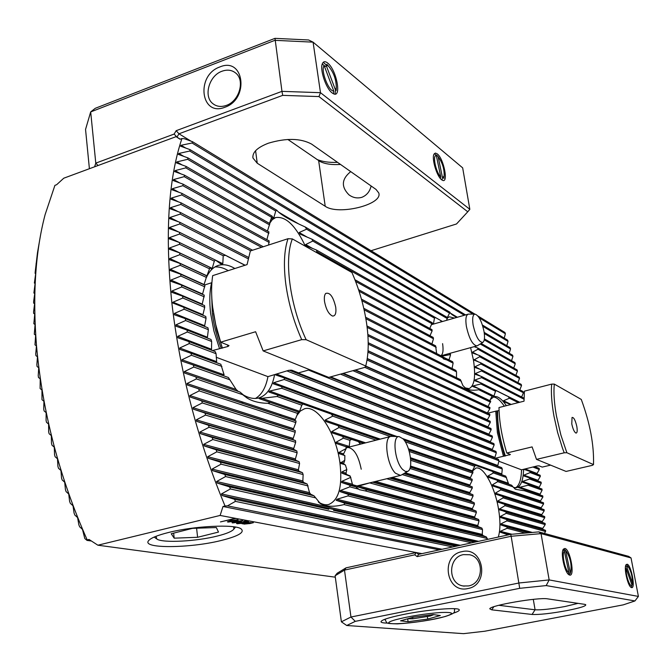 <?xml version="1.0" encoding="UTF-8"?>
<svg xmlns="http://www.w3.org/2000/svg" width="672" height="672" viewBox="0 0 672 672"><rect width="100%" height="100%" fill="white"/><g stroke="black" fill="none" stroke-linecap="round" stroke-linejoin="round"><path stroke-width="1.01" d="M40.454 235.662L37.481 252.731L35.23 271.706L35.087 273.319L35.708 273.529L34.364 283.088L35.112 283.433L33.877 293.026L34.751 293.496L33.65 301.417L33.625 303.106L34.625 303.71L33.6 311.623L33.617 313.337L34.734 314.059L33.835 323.711L35.07 324.559L34.289 334.219L35.633 335.177L34.986 344.854L36.431 345.929L35.742 353.8L35.91 355.606L37.464 356.798L36.859 364.652L37.069 366.475L38.732 367.777L38.22 375.606L38.472 377.446L40.228 378.857L40.11 388.525L41.966 390.037L41.992 399.697L43.94 401.31L43.739 409.072L44.117 410.953L46.15 412.675L46.074 420.395L46.486 422.293L48.611 424.108L48.653 431.794L49.106 433.7L51.316 435.624L51.484 443.26L51.979 445.183L54.272 447.199L54.566 454.793L55.112 456.725L57.49 458.825L57.918 466.376L58.506 468.317L60.959 470.509L61.538 478.01L62.168 479.951L64.705 482.236L65.436 489.678L66.108 491.627L68.72 493.996L69.611 501.379L70.333 503.336L73.013 505.789L74.08 513.106L74.852 515.063L77.599 517.6L78.851 524.84L79.682 526.806L82.48 529.418L84.815 538.549L87.041 540.406L91.4 541.002M168.924 532.392C157.324 535.273 150.503 538.096 148.436 540.859C142.078 548.772 189.764 548.285 220.592 540.641C238.409 536.222 245.204 532.258 240.962 528.763C234.452 524.076 194.636 525.941 168.924 532.392M353.018 484.814L357.05 485.932L400.436 475.423L395.472 473.206C386.912 465.234 383.393 437.254 390.76 436.447L391.742 436.355M195.955 376.925L196.4 378.916L187.001 383.536L187.303 385.014L198.736 388.878L199.223 390.886L189.874 395.564L190.218 397.06L201.751 400.924L202.272 402.94L192.973 407.669L193.368 409.181L204.994 413.036L205.556 415.069L196.308 419.84L196.736 421.369L208.471 425.225L209.068 427.266L199.878 432.079L200.34 433.616L212.184 437.472L212.831 439.522L203.683 444.377L204.17 445.914L216.149 449.77L216.829 451.828L207.732 456.716L208.261 458.262L220.357 462.109L221.088 464.167L212.041 469.098L212.596 470.644L224.826 474.482L225.599 476.549L216.602 481.513L217.19 483.059L229.564 486.889L230.387 488.956L221.432 493.945L222.054 495.499L234.578 499.304L235.444 501.379L227.489 505.856L225.028 505.999C197.686 440.034 179.962 372.338 171.856 302.904C164.875 234.528 168.227 179.743 181.91 138.55L184.237 138.692L192.503 141.7L192.083 143.01L181.079 145.278L180.541 146.16L190.109 149.671L189.731 151.024L178.836 153.46L178.34 154.384L187.975 157.912L187.639 159.314L176.854 161.91L176.383 162.868L186.094 166.421L185.808 167.866L175.115 170.612L174.686 171.604L184.464 175.174L184.22 176.652L173.611 179.55L173.216 180.566L183.078 184.162L182.868 185.682L172.351 188.714L171.99 189.764L181.927 193.376L181.759 194.939L171.318 198.097L170.99 199.181L181.003 202.81L180.877 204.406L170.512 207.69L170.218 208.799L180.314 212.453L180.214 214.082L169.932 217.484L169.672 218.627L179.836 222.298L179.785 223.961L169.562 227.472L169.336 228.64L179.592 232.336L179.567 234.032L169.42 237.644L169.226 238.837L179.558 242.558L179.575 244.28L169.487 247.993L169.327 249.22L179.743 252.949L179.794 254.705L169.772 258.518L169.646 259.77L180.138 263.516L180.23 265.297L170.268 269.203L170.184 270.48L180.751 274.252L180.877 276.049L170.974 280.048L170.923 281.35L181.583 285.13L181.742 286.961L171.898 291.043L171.881 292.362L182.624 296.159L182.818 298.015L173.032 302.173L172.511 302.887L183.876 307.331L184.111 309.212L174.384 313.446L174.443 314.815L185.346 318.637L185.615 320.536L175.946 324.845L176.039 326.239L187.034 330.07L187.337 331.993L177.719 336.37L177.853 337.781L188.933 341.62L189.277 343.56L179.71 348.004L179.886 349.432L191.058 353.287L191.428 355.244L181.919 359.755L182.137 361.2L193.393 365.056L193.805 367.03L184.346 371.599L184.607 373.061L239.921 392.003L246.968 397.958C252.496 401.402 259.484 403.183 267.926 403.301L270.194 402.385L298.259 412.02L294.84 420.554L296.033 421.025L295.814 422.587L293.135 429.769L295.226 430.609L295.201 432.256L292.849 439.53L295.529 440.63L295.672 442.336L293.504 449.215L296.822 451.004L297.133 452.768L295.403 458.926L295.714 460.261L299.099 461.698L299.578 463.504L298.41 469.762L298.88 471.139L302.459 472.685L303.139 474.55L302.845 480.959L303.526 482.387L307.163 484.008L309.548 492.668L310.657 494.189L313.975 495.785L320.334 503.555C325.727 506.772 333.614 507.108 343.988 504.58L344.904 503.177L336.185 500.312L336.882 499.271L348.004 495.911L348.424 494.416L340.091 491.644L340.376 490.526L349.81 486.847L349.969 485.31L341.653 482.53L341.746 481.379L350.322 477.54L350.314 476.339L352.414 484.235L359.394 489.686L365.299 490.921L366.962 489.821L356.916 486.595L370.171 482.756M350.314 476.339L341.88 473.155L341.83 471.971L346.819 469.543L346.021 473.147L346.508 474.449L350.02 475.868M346.819 469.543L345.425 465.007L340.486 462.974L344.77 460.32L344.845 455.557L339.259 453.692L338.974 452.449L346.156 448.552L345.962 446.729L336.437 443.528L336.025 442.243L343.316 438.186L342.695 436.439L332.321 432.944L331.733 431.592L339.007 427.535L338.134 425.695L326.063 421.579L325.097 420.092L332.741 416.144L331.363 414.12L302.845 403.981L301.82 405.216L299.586 411.306L298.141 412.348M344.77 460.32L343.568 463.873L345.425 465.007M440.74 355.841C442.957 354.488 443.57 350.414 442.596 343.636M446.914 358.974L441.554 356.236L450.164 354.614L449.845 353.354M365.602 317.243L440.521 355.53L443.831 359.066L446.905 359.982L448.073 359.394L441.647 357M363.77 308.305L435.641 345.862L436.624 353.506M361.427 299.116L433.163 337.403L433.474 338.764L432.029 343.568M242.441 394.405C248.464 398.093 253.966 399.26 258.955 397.9C266.927 395.338 272.126 387.618 274.571 374.758M275.68 374.959L284.491 377.983L284.197 379.487L273.714 382.729L273.26 383.779M270.194 402.385L259.19 398.639L277.15 396.497L278.099 395.178L268.867 392.028L269.64 391.07L281.66 388.265L282.19 386.837L273.328 383.804M193.393 365.056L228.379 377.496L236.074 389.424L237.871 391.054M191.058 353.287L220.828 364.241L224.095 374.808L181.919 359.755M188.933 341.62L215.242 351.632L216.065 353.699L216.67 361.662L179.71 348.004M187.034 330.07L211.025 339.494L211.646 341.485L211.52 350.146M185.346 318.637L207.908 327.776L208.354 329.7L207.421 337.243L175.946 324.845M183.876 307.331L205.775 316.462L206.06 318.326L204.666 325.735L174.384 313.446M513.45 487.452L516.566 487.712C520.901 486.343 523.244 480.22 523.597 469.333M524.32 469.459L530.2 471.475L530.166 472.567L523.933 475.146L523.79 475.927L529.738 477.96L529.595 479.018L522.656 481.396L522.371 482.135L528.452 484.21L528.116 485.218L518.524 487.595L525.42 489.947L524.488 490.762L515.609 489.342L513.022 486.856L497.717 481.639L497.104 480.228L488.426 477.271L487.78 476.146L493.424 472.954L492.5 471.425L475.255 465.293L472.004 471.484M497.104 480.228L511.61 485.201L513.022 486.856M492.5 471.425L505.739 476.129L508.662 484.033M282.19 386.837L501.673 467.628L502.278 469.022L501.808 473.953L402.847 438.623M284.491 377.983L498.498 459.413L498.977 460.765L497.801 465.494L273.714 382.729M289.22 370.213L495.928 451.408L496.314 452.726L494.752 457.943M329.742 377.118L493.844 443.587L494.164 444.881L492.282 449.417L290.774 370.07M342.602 373.54L492.206 435.952L492.45 437.212L490.367 441.697L330.641 376.866M498.288 537.054C500.371 530.3 500.472 521.086 498.59 509.418C495.062 487.183 483.479 465.755 475.852 468.107L471.979 471.542M464.906 387.862L469.022 388.634C474.424 386.022 475.894 376.488 473.449 360.041L470.602 347.651M318.276 501.883C321.997 504.386 325.466 505.26 328.667 504.512C338.839 500.203 342.602 486.368 339.956 463.008C336.252 433.566 317.747 404.485 304.475 408.786L300.334 411.054L296.923 415.43M193.368 409.181L292.858 439.53L193.368 409.181M371.036 250.723L456.506 223.969L467.762 211.789L318.94 96.575L282.71 95.365L178.962 133.795L176.946 137.164L180.256 139.163L176.098 136.651L63.773 178.198L56.624 184.724L54.911 185.363L45.108 214.645C35.389 251.546 32.525 295.243 36.498 345.719C42.546 412.583 59.447 477.313 87.184 539.918L87.041 540.406M346.735 625.506L463.529 633.654L484.655 631.243L623.263 604.859L634.948 600.944L546.202 585.581L519.708 588.319L355.278 621.356L346.735 625.506L341.384 621.81L335.118 575.77L337.176 573.233L346.021 567.848L416.212 552.552L421.94 553.636L220.122 515.441L97.877 545.202L89.04 539.465L87.184 539.918M220.122 515.441L222.995 506.495L225.028 505.999M506.486 535.273L506.621 534.332L500.237 532.199L500.354 531.3L507.074 528.268L507.1 527.033L500.724 524.899L500.716 523.975L506.932 520.85L506.848 519.599L500.388 517.44L500.304 516.499L506.192 513.316L506.016 512.047L498.985 509.384L504.932 505.655L504.672 504.361L497.868 502.085L497.641 501.11L503.16 497.86L502.807 496.541L495.684 494.147L495.382 493.147L500.808 489.88L500.346 488.519L492.736 485.957L492.29 484.907L497.717 481.639M408.794 449.938L473.012 471.962L470.056 478.456L472.181 479.22L472.139 480.463L469.535 485.831L472.214 486.822L472.282 488.116L469.795 492.568L469.871 493.542L472.895 494.684L473.071 496.012L470.66 501.094L474.18 502.748L474.449 504.118L472.349 508.645L472.592 509.67L476.036 511.014L476.406 512.408L474.642 516.986L474.978 518.045L478.54 519.448L479.027 520.876L477.784 525.546L478.254 526.63L481.841 528.083L482.496 529.544L482.278 534.408L483 535.55L486.394 536.987L487.561 539.381M367.828 334.454L460.404 379.638L462.924 385.602L466.007 388.609C469.157 390.281 473.399 390.65 478.75 389.735L479.254 388.836L472.676 386.509L473.172 385.896L480.841 383.981L481.034 382.948L474.692 380.722L474.944 379.999L481.572 377.63L481.614 376.538L475.272 374.296L475.406 373.523L481.522 370.936L481.446 369.793L475.02 367.5L475.079 366.694L480.866 363.964L480.698 362.779L473.836 360.024L479.674 356.74L479.43 355.513L472.626 353.002L472.559 352.128L477.968 349.247L477.624 347.962L474.163 346.668M366.954 325.954L455.885 370.381L456.532 371.876L456.481 377.572M448.073 359.394L452.634 361.721L453.113 363.14L452.063 368.432M450.274 353.783L450.551 354.816L448.997 359.864M242.18 520.624L242.743 520.867L239.392 522.144L232.016 522.673L235.368 521.396L242.18 520.624M253.369 522.682L249.732 523.614L242.054 523.782L245.658 522.85L253.369 522.682M235.334 518.314L220.458 521.909L235.939 518.431M335.311 577.181L97.877 545.202M244.734 521.153L248.623 521.884L238.854 522.892L238.316 523.496L242.281 523.337L236.536 523.488L238.09 522.749L246.632 521.993L243.6 521.43L244.734 521.153M237.611 519.758L238.182 520.01L234.822 521.296L227.396 521.825L230.756 520.54L237.611 519.758M181.927 193.376L269.144 240.904L268.548 245.036M183.078 184.162L268.934 231.907L266.86 239.669M184.464 175.174L269.833 223.591L267.431 231.067M271.639 217.325L269.464 223.381L271.883 216.737L271.639 217.325L185.808 167.866M315.966 252.218L316.982 251.714L316.378 249.984L306.046 245.818L305.701 244.566L312.774 241.038L311.917 239.165L300.191 234.142L299.166 232.512L306.608 229.177L305.239 226.993C289.506 219.895 280.022 214.309 276.797 210.235L275.764 211.067L273.739 217.837L273.025 218.526L272.143 216.166L271.883 216.737M305.399 246.263C295.705 225.641 285.802 216.073 275.696 217.56L272.294 219.652L269.573 223.44M311.917 239.165L447.594 317.604L446.468 320.368M456.708 317.444C452.34 315.092 450.089 313.354 449.954 312.236L447.392 317.486M454.448 318.091L449.383 316.806L447.518 317.906M190.218 397.06L293.135 429.769L190.252 397.068M187.303 385.014L294.848 420.554L187.345 385.031M295.126 419.437L294.764 420.529M293.051 428.518L292.908 429.702M470.056 478.456L410.609 458.816L470.056 478.456M469.997 477.506L469.846 478.388M176.098 136.651L180.046 139.238L181.91 138.55M535.374 466.385L536.239 466.183M525.176 468.964L537.037 473.491L539.305 469.526L539.137 468.376L534.559 466.578M523.933 475.146L538.012 480.346L540.313 476.406L540.145 475.255L530.2 471.475M538.868 487.914L541.237 483.286L541.094 482.135L529.738 477.96M539.759 494.861L542.094 490.157L541.96 489.014L528.452 484.21M544.345 533.408L545.58 531.535L545.521 530.376L542.774 529.276L542.724 528.419L545.202 524.614L545.135 523.454L542.346 522.379L542.287 521.522L544.748 517.7L544.664 516.55L541.834 515.5L541.766 514.643L544.202 510.804L544.102 509.653L541.246 508.628L541.17 507.772L543.581 503.916L543.472 502.765L540.565 501.757L540.49 500.909L542.875 497.036L542.749 495.886L525.42 489.947M504.235 338.117L505.386 333.766L504.932 332.489L477.876 315.966M506.78 345.71L508.032 341.401L507.595 340.133L482.412 325.021M509.208 353.228L510.544 348.944L510.132 347.693L484.176 332.396M511.526 360.671L512.946 356.404L512.56 355.16L484.42 338.898M513.744 368.046L515.239 363.796L514.87 362.569L481.144 343.434M515.852 375.362L517.432 371.12L517.07 369.902L477.624 347.962M517.877 382.62L519.523 378.386L519.187 377.177L479.43 355.513M519.8 389.827L521.531 385.594L521.203 384.392L480.698 362.779M521.64 396.992L523.438 392.759L523.127 391.566L481.446 369.793M439.295 549.864L222.995 506.495M442.042 549.268L227.489 505.856M354.934 370.112L490.972 428.501L491.148 429.727L488.914 434.171L343.342 373.338M365.551 366.282L490.157 421.252L490.266 422.453L487.914 426.854L355.513 369.953M367.24 358.73L489.787 414.238L489.812 415.397L487.385 419.773L365.711 366.038M368.038 350.851L489.93 407.509L489.863 408.61L487.385 412.961L367.273 358.512M368.206 342.754L490.72 401.134L488.057 406.518L368.046 350.717M510.762 404.552L504.454 401.974L503.546 400.722L509.468 398.227L508.099 396.472L496.507 390.684L495.499 391.272L493.945 396.035L492.484 395.321L489.745 400.621L368.206 342.703M493.945 396.035L493.147 396.472L492.383 395.539M506.36 405.67C501.782 398.874 497.641 395.85 493.937 396.606L490.274 399.638M182.624 296.159L204.557 305.575L204.7 307.364L202.952 314.681L173.032 302.173M181.583 285.13L204.271 295.142L202.238 304.08L171.898 291.043M180.751 274.252L204.977 285.222L202.574 294L170.974 280.048M180.138 263.516L206.808 275.915L204.078 284.533L170.268 269.203M244.952 265.272L225.632 255.343L223.205 255.746L222.81 263.701L220.97 264.02L215.418 260.064L214.318 261.173L212.226 268.363L211.462 269.237L210.059 267.397L206.573 276.797M234.872 268.514C228.875 264.902 223.306 263.886 218.182 265.457C213.2 267.095 209.252 271.169 206.321 277.696M358.52 289.615L432.004 329.666L432.113 330.91L430.013 335.723M354.95 279.737L432.239 322.72L429.778 328.448M433.364 324.106L432.012 323.946M441.571 321.762L440.437 320.351L435.658 317.638L434.456 318.125L433.457 323.862L432.172 323.148M477.422 345.685L476.944 345.904C472.609 345.089 469.081 338.562 466.368 326.323C465.343 319.276 465.931 315.227 468.132 314.185L431.701 324.584M346.156 448.552L343.61 453.869L343.468 454.978L344.845 455.557M358.277 444.721L360.318 443.764L358.193 441.563L351.607 439.379L349.885 440.336L349.255 446.468L346.198 446.695L346.307 448.014M361.225 469.224C358.369 455.246 353.816 447.989 347.55 447.451L346.298 448.056M343.409 453.81L343.232 454.902M492.45 437.212L340.494 374.128M491.148 429.727L352.909 370.675M206.06 318.326L184.111 309.212M204.7 307.364L182.818 298.015M452.76 546.941L235.444 501.379M456.011 546.235L234.578 499.304M471.694 542.833L230.387 488.956M474.726 542.17L333.539 510.334M328.784 509.258L229.564 486.889M474.726 466.343L405.233 441.773M390.407 436.531L332.741 416.144M539.305 469.526L532.846 466.998M540.313 476.406L530.166 472.567M541.237 483.286L529.595 479.018M502.278 469.022L281.66 388.265M481.488 461.412L484.361 462.462M313.866 400.058L318.62 401.797M297.763 413.473L267.926 403.301M242.81 394.733L196.4 378.916M229.925 379.798L193.805 367.03M301.82 405.216L277.15 396.497M302.845 403.981L278.099 395.178M221.92 366.408L191.428 355.244M475.255 465.293L403.981 439.942M394.128 436.439L331.363 414.12M216.065 353.699L189.277 343.56M498.977 460.765L284.197 379.487M211.646 341.485L187.337 331.993M496.314 452.726L286.835 370.868M208.354 329.7L185.615 320.536M494.164 444.881L308.524 370.07M542.094 490.157L528.116 485.218M506.545 477.59L493.424 472.954M542.875 497.036L524.488 490.762M472.802 473.147L409.248 451.475M376.102 440.177L339.007 427.535M543.581 503.916L500.808 489.88M544.202 510.804L503.16 497.86M544.748 517.7L504.932 505.655M545.202 524.614L506.192 513.316M545.58 531.535L506.932 520.85M525.328 533.072L507.074 528.268M350.893 477.7L350.322 477.54M479.027 520.876L365.299 490.921M358.714 489.191L349.81 486.847M478.54 519.448L366.962 489.821M356.538 487.049L349.969 485.31M476.406 512.408L370.121 483.017M476.036 511.014L372.565 482.168M474.449 504.118L386.778 478.733M474.18 502.748L389.542 478.061M473.071 496.012L402.175 474.558M472.895 494.684L403.796 473.626M472.282 488.116L409.903 468.443M472.214 486.822L410.281 467.149M472.139 480.463L410.726 460.312M361.074 444.007L360.318 443.764M472.181 479.22L410.617 458.875M363.636 443.36L358.193 441.563M349.885 440.336L343.316 438.186M346.534 446.905L345.962 446.729M351.607 439.379L342.695 436.439M482.496 529.544L348.004 495.911M487.36 538.516L343.988 504.58M315.454 497.826L225.599 476.549M486.394 536.987L344.904 503.177M508.553 534.82L506.621 534.332M481.841 528.083L348.424 494.416M528.713 532.77L507.1 527.033M545.521 530.376L506.848 519.599M545.135 523.454L506.016 512.047M544.664 516.55L504.672 504.361M544.102 509.653L502.807 496.541M543.472 502.765L500.346 488.519M378.538 439.555L338.134 425.695M313.975 495.785L224.826 474.482M308.12 485.94L221.088 464.167M307.163 484.008L220.357 462.109M303.139 474.55L216.829 451.828M302.459 472.685L216.149 449.77M299.578 463.504L212.831 439.522M299.099 461.698L212.184 437.472M297.133 452.768L209.068 427.266M296.822 451.004L208.471 425.225M295.672 442.336L205.556 415.069M295.529 440.63L204.994 413.036M295.201 432.256L202.272 402.94M295.226 430.609L201.751 400.924M295.814 422.587L199.223 390.886M296.033 421.025L198.736 388.878M276.797 210.235L187.975 157.912M449.954 312.236L305.239 226.993M449.4 313.034L306.608 229.177M510.544 348.944L484.327 333.547M447.359 318.604L312.774 241.038M512.946 356.404L484.26 339.872M453.113 363.14L446.905 359.982M435.658 317.638L316.378 249.984M442.47 321.51L440.437 320.351M434.456 318.125L316.982 251.714M432.079 323.812L355.597 281.417M432.113 330.91L359.05 291.228M433.474 338.764L361.855 300.67M436.22 347.357L364.106 309.817M442.134 357.546L365.862 318.713M515.239 363.796L480.22 343.997M517.432 371.12L477.968 349.247M519.523 378.386L479.674 356.74M521.531 385.594L480.866 363.964M523.438 392.759L481.522 370.936M524.009 398.202L481.614 376.538M524.009 399.235L481.572 377.63M496.507 390.684L481.034 382.948M519.7 402.268L508.099 396.472M495.499 391.272L480.841 383.981M518.305 402.629L509.468 398.227M492.492 395.304L479.254 388.836M225.632 255.343L179.592 232.336M223.205 255.746L179.567 234.032M215.418 260.064L179.558 242.558M214.318 261.173L179.575 244.28M492.097 396.22L478.75 389.735M461.37 381.284L367.928 335.857M210.059 267.397L179.743 252.949M472.676 392.532L469.829 391.188M209.395 268.75L179.794 254.705M490.535 402.167L368.222 344.123M206.413 277.418L180.23 265.297M489.863 408.61L367.954 352.187M204.784 286.835L180.877 276.049M489.812 415.397L367.03 360.016M204.254 296.848L181.742 286.961M490.266 422.453L364.829 367.366M456.532 371.876L367.139 327.382M275.764 211.067L187.639 159.314M272.143 216.166L186.094 166.421M269.598 224.927L184.22 176.652M268.901 233.369L182.868 185.682M269.27 242.466L181.759 194.939M263.306 246.742L181.003 202.81M261.542 247.313L180.877 204.406M252.596 250.219L180.314 212.453M250.774 250.816L180.214 214.082M248.413 257.342L179.836 222.298M248.094 258.745L179.785 223.961M464.335 315.269L189.731 151.024M508.032 341.401L482.815 326.323M465.57 314.916L190.109 149.671M456.347 310.489L459.262 312.228M287.86 209.714L292.597 212.554M474.844 314.11L192.503 141.7M505.386 333.766L479.195 317.822M473.105 314.118L192.083 143.01M34.994 324.106L33.835 323.711M34.7 313.723L33.617 313.337M34.616 303.467L33.625 303.106M34.751 293.345L33.877 293.026M35.112 283.374L34.364 283.088M35.708 273.563L35.087 273.319M36.523 263.903L36.053 263.718M220.584 521.875L235.805 518.406M253.336 522.74L251.782 522.959M251.773 522.9L249.732 523.614M249.724 523.555L243.978 524.11M243.97 524.051L243.323 523.841M242.105 523.715L243.39 523.648M250.471 523.076L244.574 523.639M246.406 522.908L244.919 523.396L250.748 522.925L244.919 523.396M250.387 522.539L246.414 522.959M250.824 522.724L250.396 522.589M248.489 521.858L241.676 522.564M241.668 522.505L238.854 522.892M238.846 522.833L237.93 523.328M242.273 523.278L237.174 523.757M237.166 523.706L236.536 523.488M243.726 521.396L246.632 521.993M242.743 520.859L239.392 522.144M239.383 522.085L232.596 522.925M232.588 522.866L232.016 522.673M241.357 521.027L236.141 521.48L233.377 522.463M233.722 522.648L241.366 521.035L236.141 521.539L233.722 522.648M238.182 520.002L234.822 521.296M234.814 521.237L227.984 522.077M227.976 522.018L227.396 521.825M231.529 520.624L229.118 521.8L236.796 520.178L231.529 520.624L228.774 521.657M236.452 519.977L231.538 520.682M233.57 526.781L233.932 529.007C232.218 531.334 226.724 533.669 217.468 536.004C196.56 541.388 162.91 543.203 156.853 539.078L156.022 536.29M174.182 538.163L197.602 537.289L218.501 532.073L216.35 527.554L192.511 528.352L171.242 533.744L174.182 538.163L173.645 533.131M196.594 528.217L197.602 537.289M335.74 307.23C333.245 296.663 329.893 292.076 325.685 293.454C324.425 294.949 324.038 297.654 324.542 301.585C326.088 309.439 328.742 314.252 332.506 316.033C335.311 316.193 336.386 313.261 335.74 307.23M366.509 322.728C363.871 305.508 359.016 288.767 351.943 272.513L292.362 238.913C283.903 259.636 289.918 305.34 306.138 339.688L365.728 366.005C368.752 354.346 369.012 339.923 366.509 322.728M292.362 238.913L288.002 238.711L250.354 250.95L247.069 264.6L212.68 275.638C211.277 284.878 211.252 295.31 212.612 306.953L215.687 324.5L220.676 342.174L255.612 331.733L263.164 350.902L301.711 339.637L306.138 339.688M288.002 238.711C284.147 250.16 283.416 265.314 285.818 284.189C288.481 303.232 293.782 321.712 301.711 339.637M212.47 350.574L228.043 346.441L229.026 345.601L220.676 342.174M309.742 369.718L298.57 372.876L291.908 370.247L288.842 370.297L267.952 376.631C265.877 387.517 261.71 394.792 255.452 398.446M211.882 282.727L211.596 282.752C209.597 291.404 209.269 301.602 210.622 313.345L213.906 330.977L219.475 348.499M211.596 282.752L204.515 285.012M214.948 266.944C219.156 266.641 223.591 267.876 228.228 270.64M365.728 366.005L364.837 367.366L328.742 377.395L263.164 350.902M267.952 376.631L216.241 357.277M571.78 423.898C572.897 429.047 574.291 432.113 575.963 433.079C577.231 433.02 577.517 430.819 576.82 426.46C575.358 420.202 573.77 417.203 572.04 417.455L571.78 423.898M556.483 416.119L560.885 435.011L566.857 452.718L593.502 464.596C594.115 445.024 590.041 423.301 581.28 399.437L554.308 384.098C553.459 392.54 554.182 403.217 556.483 416.119M554.308 384.098L551.67 384.115C550.939 392.734 551.704 403.452 553.988 416.262L557.592 432.382L562.405 447.964L564.203 452.802L566.857 452.718M593.502 464.596L592.435 465.318L566.059 471.433L536.5 459.379L564.203 452.802M550.603 465.133L542.228 467.099L539.112 465.864L537.18 465.965L521.548 469.82C521.237 479.732 519.212 485.738 515.491 487.83M499.061 410.558L495.743 411.172L497.398 432.692L503.446 456.254L510.426 454.499L506.797 453.012L532.106 446.905L536.5 459.379M495.743 411.172L487.586 413.246M492.937 396.992C496.423 397.018 500.22 400.092 504.328 406.19M409.5 474.071L409.878 475.238M495.34 458.212L503.446 456.254M551.67 384.115L524.42 391.146L524.026 401.167L498.994 407.551C499.212 421.554 501.816 436.708 506.797 453.012M498.842 461.244L521.548 469.82M627.119 564.228L626.119 564.665C623.608 567.378 627.682 585.866 631.142 587.429L631.571 587.605C635.813 588.949 631.184 564.724 627.119 564.228M564.9 548.461L563.388 549.142C560.305 552.712 564.69 572.72 569.033 574.804L569.68 575.072C575.19 576.736 570.217 549.2 564.9 548.461M584.615 604.33L585.64 604.607C586.656 605.9 580.423 607.891 566.95 610.579C550.847 613.511 539.213 614.796 532.056 614.452L491.803 609.84L489.779 608.824C489.636 605.514 538.843 597.03 547.714 598.87L584.615 604.33M498.817 605.296L535.08 609.79C541.204 610.126 551.183 609.034 565.018 606.505L578.029 603.355M467.838 588.554C446.006 593.821 440.059 555.416 461.924 551.67C483.672 545.958 490.115 584.9 467.838 588.554M468.451 585.934L463.184 585.976C447.602 583.8 447.888 557.13 463.428 554.627L469.594 554.736C484.588 557.634 483.697 583.632 468.451 585.934M453.121 613.25C457.548 611.822 459.581 610.672 459.236 609.806C458.968 606.984 427.678 609.521 403.603 614.452C388.408 617.602 380.873 620.096 380.999 621.919C381.436 622.667 383.712 623.062 387.828 623.104M519.708 588.319L511.165 536.264L417.169 556.626L414.758 554.82L344.492 570.091L350.96 617.022L519.095 582.977L549.158 579.919L638.4 596.425L631.042 557.936L541.044 533.627L549.158 579.919L546.202 585.581M414.758 554.82L416.212 552.552L418.622 554.358L510.695 534.358L538.776 531.888L628.589 556.349L631.042 557.936M346.021 567.848L344.492 570.091L335.118 575.77M341.384 621.81L350.96 617.022L355.278 621.356M538.776 531.888L541.044 533.627L511.165 536.264L510.695 534.358M638.4 596.425L634.948 600.944M417.169 556.626L418.622 554.358M412.633 617.35L412.852 618.794L407.66 618.778L408.089 621.692L400.546 620.827L413.011 617.24L433.121 614.569L440.303 615.527L427.736 619.072L408.089 621.692M412.852 618.794L430.181 616.031L433.801 614.662M430.021 614.981L430.181 616.031M427.35 616.484L427.736 619.072M632.486 583.111C632.478 576.618 631.1 571.234 628.354 566.95L626.699 566.765L632.486 583.111L631.957 585.262M625.649 565.824L626.699 566.765M625.388 567.924L626.17 568.63L631.974 585.01L631.445 587.168M626.17 568.63C625.33 574.753 630.202 588.496 631.974 585.01M564.354 551.174C561.364 553.258 565.169 571.2 568.89 572.485L564.354 551.174L563.086 549.679M568.361 574.274L568.89 572.485M569.436 574.904L570.209 572.292L565.681 551.04L564.295 549.402M570.209 572.292L570.847 571.099C571.679 564.186 570.259 557.76 566.597 551.804L565.681 551.04M332.094 92.887L333.396 93.719C341.964 98.44 336.563 69.762 327.659 63.034C325.282 61.144 323.551 61.286 322.468 63.462C319.477 68.947 325.878 88.469 332.094 92.887M441.622 179.752L442.394 180.247C448.728 183.884 443.822 158.743 437.279 153.88L435.406 153.065L434.062 154.081C431.39 158.122 436.783 176.4 441.622 179.752M371.129 185.984C369.81 191.579 366.702 195.367 361.813 197.333C357.227 198.601 352.926 197.753 348.919 194.796C340.981 186.707 341.586 178.979 350.725 171.629M219.811 66.973C195.56 75.289 200.609 117.205 224.918 107.243C249.698 98.96 244.037 56.431 219.811 66.973M221.97 71.24C208.866 75.676 203.129 96.869 213.167 103.883C216.922 106.655 221.298 107.159 226.313 105.412C239.282 101.195 245.297 80.279 235.662 73.013C231.79 69.947 227.228 69.359 221.97 71.24M268.38 143.203C286.247 137.886 300.653 138.188 311.615 144.102L376.034 189.437L378.781 192.973C383.099 204.624 338.192 215.636 325.223 206.27L257.242 163.237L252.974 158.029C252.176 152.426 257.309 147.479 268.38 143.203M313.085 42.16L320.485 92.686L469.829 209.32L462.672 167.866L313.085 42.16L274.89 40.328L90.686 111.922L95.785 163.128L174.14 134.064L176.165 130.687L281.963 91.358L274.991 38.346L308.582 39.976L313.085 42.16M340.528 164.447C331.926 165.001 325.105 164.027 320.057 161.507L287.843 139.457M89.401 168.714L85.546 129.419L90.686 111.922L95.264 108.31L274.991 38.346M316.789 159.382C322.182 161.7 329.095 162.691 337.529 162.338M176.165 130.687L178.962 133.795L191.05 141.17M282.71 95.365L281.963 91.358L320.485 92.686L318.94 96.575M94.601 166.799L95.785 163.128L98.028 165.53M176.946 137.164L174.14 134.064M469.829 209.32L467.762 211.789M325.601 66.419L324.022 65.47M324.148 65.596C320.393 69.964 328.549 91.451 333.791 91.09L324.148 65.596L322.291 63.916M333.472 93.752L333.791 91.09M335.11 93.677L335.538 90.132L325.945 64.722L323.266 62.303M335.538 90.132L336.286 87.704C336.269 79.615 333.69 72.442 328.541 66.2L325.945 64.722M442.546 177.946L444.15 175.972C444.402 168.941 442.394 162.506 438.127 156.668L442.546 177.946L441.958 179.995M436.582 154.997L438.127 156.668M434.456 153.56L436.346 155.602L440.773 176.946L440.345 178.458M436.346 155.602C432.188 154.652 435.901 172.62 440.773 176.946M401.344 475.037L400.436 475.423M403.066 438.85C410.172 445.872 413.582 468.98 407.786 471.324L405.418 471.45L402.746 469.568C394.741 462.025 391.944 435.632 399.16 436.615L403.066 438.85M468.132 314.185L468.661 314.126M473.122 325.013C472.156 318.251 472.786 314.622 475.012 314.11C478.808 315.487 481.816 321.325 484.05 331.615C484.949 337.495 484.554 341.09 482.866 342.392C478.993 342.334 475.751 336.538 473.122 325.013M476.356 541.817L217.19 483.059M460.32 545.303L221.432 493.945M457.951 545.815L222.054 495.499M472.349 470.828L408.433 448.812M380.293 439.11L325.097 420.092M538.91 487.2L522.656 481.396M397.018 436.54L269.64 391.07M295.184 419.462L187.001 383.536M236.074 389.424L184.346 371.599M299.586 411.306L261.19 398.076M211.327 349.196L177.719 336.37M494.718 457.338L276.713 374.144M539.734 494.054L519.372 487.032M507.889 483.076L487.78 476.146M540.49 500.909L492.29 484.907M492.702 485.94L540.565 501.757L492.736 485.957M470.207 477.574L410.491 457.741M365.627 442.848L331.733 431.592M541.17 507.772L495.382 493.147M541.246 508.628L495.701 494.147L541.246 508.628M541.766 514.643L497.641 501.11M541.842 515.5L497.876 502.085L541.834 515.5M542.287 521.522L499.262 508.88M542.346 522.379L499.43 509.838M542.724 528.419L500.304 516.499M542.774 529.276L500.388 517.44M532.358 532.451L500.716 523.975M529.897 532.669L500.724 524.899M511.921 534.248L500.354 531.3M509.645 534.584L500.237 532.199M352.414 484.235L341.746 481.379M354.883 486.058L341.653 482.53M477.784 525.546L340.376 490.526M474.642 516.986L359.016 486.007M474.978 518.045L356.916 486.595M472.349 508.645L375.564 481.446M472.592 509.67L373.422 481.967M470.744 500.497L392.204 477.414M470.904 501.497L390.18 477.901M469.795 492.568L405.266 472.777M469.879 493.542L404.074 473.466L469.871 493.542M469.552 484.898L410.508 466.032M469.543 485.839L410.315 467.015L469.535 485.831M349.255 446.468L336.025 442.243M332.321 432.944L363.745 443.327L332.363 432.953M478.254 526.63L340.091 491.644M482.278 534.408L336.882 499.271M483 535.55L336.185 500.312M478.556 541.338L216.602 481.513M309.548 492.668L212.041 469.098M310.657 494.189L212.596 470.644M302.845 480.959L207.732 456.716M303.526 482.387L208.261 458.262M298.41 469.762L203.683 444.377M298.88 471.139L204.17 445.914M295.403 458.926L199.878 432.079M295.714 460.261L200.34 433.616M293.563 448.426L196.308 419.84M293.731 449.719L196.736 421.369M292.824 438.287L192.973 407.669M293.261 428.585L189.874 395.564M346.021 473.147L341.83 471.971M346.508 474.449L341.88 473.155M343.644 463.142L340.88 462.336M343.812 464.352L341.057 463.546M343.468 454.978L339.268 453.692L343.468 454.978M343.61 453.869L338.974 452.449M307.373 237.25L299.166 232.512M312.665 248.514L305.701 244.566M475.255 347.071L474.398 346.601M477.406 354.774L472.559 352.128M479.01 362.174L474.113 359.562M480.094 369.306L475.079 366.694M480.606 376.186L475.406 373.523M506.806 395.917L496.91 390.97M480.413 382.738L474.944 379.999M511.174 404.443L503.546 400.722M479.077 388.777L473.172 385.896M222.81 263.701L215.502 260.131M179.29 242.458L169.42 237.644M212.226 268.363L169.487 247.993M207.052 275.856L169.772 258.518M273.739 217.837L271.874 216.762M182.23 165.018L176.854 161.91M180.86 173.863L175.115 170.612M179.768 182.96L173.611 179.55M178.954 192.301L172.351 188.714M178.416 201.877L171.318 198.097M178.172 211.688L170.512 207.69M178.231 221.718L169.932 217.484M245.137 265.213L226.901 256.108M178.592 231.974L169.562 227.472M457.38 317.251L450.467 313.186M298.738 223.969L278.569 212.108M183.876 156.425L178.836 153.46M185.808 148.109L181.079 145.278M227.43 344.837L228.043 346.441M211.663 294.336L212.318 313.16C213.763 324.971 216.737 336.689 221.239 348.331M213.511 313.337L216.829 330.8L222.407 348.113M496.868 411.054L498.506 432.55L504.588 456.128M497.666 410.911C497.288 424.553 499.859 439.58 505.386 455.994M509.124 453.936L509.494 455.003M533.291 599.357L535.08 609.79L532.056 614.452M493.786 606.766L491.803 609.84M453.852 608.656L454.684 609.193C453.474 611.864 457.876 612.427 445.057 616.56C429.668 620.432 413.784 622.868 397.387 623.868C384.149 623.54 387.635 623.196 385.165 619.954L385.77 618.937M395.606 619.752C370.322 626.917 421.26 623.482 444.654 616.627C455.162 613.376 453.709 612.007 440.311 612.52C423.965 613.822 409.063 616.232 395.606 619.752M454.608 608.689L454.726 609.454M325.223 206.27L318.654 160.658M257.242 163.237L255.587 150.721M149.024 540.162L148.436 540.859M358.386 488.914L359.394 489.686M443.226 358.663L443.831 359.066M241.198 402.83L243.323 402.242M243.096 395.002L246.96 397.95M505.663 490.224L507.226 489.863L505.663 490.224M514.609 488.636L515.6 489.334M318.377 501.992L320.334 503.555M465.016 387.946L466.007 388.609M472.214 471.122L475.272 465.301M279.577 415.514L281.627 414.96M270.992 219.122L272.95 218.476M273.496 218.291L275.696 217.56M454.306 473.256L455.994 472.853M220.97 416.254L221.13 417.648M326.592 421.764L326.063 421.579M185.052 373.212L184.607 373.061M259.644 398.798L259.182 398.639M233.932 529.007L235.494 527.083M156.097 538.507L154.19 537.054M463.184 585.976L464.251 586.135M385.056 619.189L385.132 619.693M628.354 566.95L626.926 565.177M566.597 551.804L565.093 549.847M570.847 571.099L570.293 573.485M332.615 93.265L333.396 93.719M441.924 179.97L442.394 180.247M350.456 195.829L348.919 194.796M214.595 104.84L213.167 103.883M252.974 158.029L252.815 156.82M320.057 161.507L318.587 160.616M433.835 154.594L434.062 154.081M322.157 64.336L322.468 63.462M328.541 66.2L326.869 64.336M336.286 87.704L336.185 90.468M444.15 175.972L443.848 178.492M407.786 471.324L401.167 475.138M399.16 436.615L391.541 436.346M390.76 436.447L347.55 447.451M475.012 314.11L468.552 314.126M482.866 342.392L477.33 345.736M476.944 345.904L440.756 355.858"/></g></svg>
